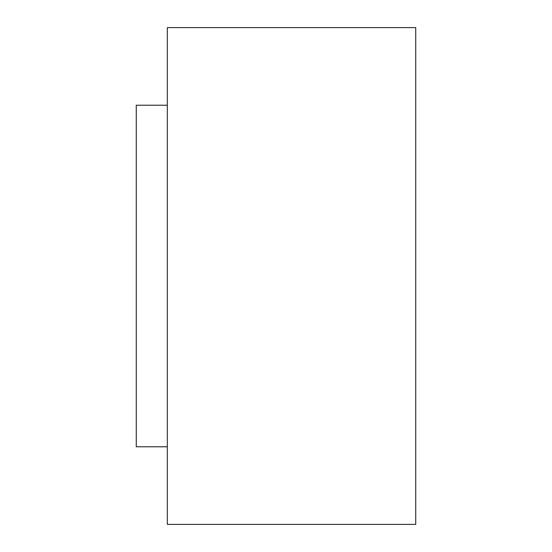 <?xml version="1.0" encoding="UTF-8"?>
<svg xmlns="http://www.w3.org/2000/svg" width="552" height="552" viewBox="0 0 552 552"><rect width="100%" height="100%" fill="white"/><g stroke="black" fill="none" stroke-linecap="round" stroke-linejoin="round"><path stroke-width="0.83" d="M167.325 27.6L167.325 524.4L415.725 524.4L415.725 27.6L167.325 27.6M167.325 105.225L136.275 105.225L136.275 446.775L167.325 446.775"/></g></svg>
